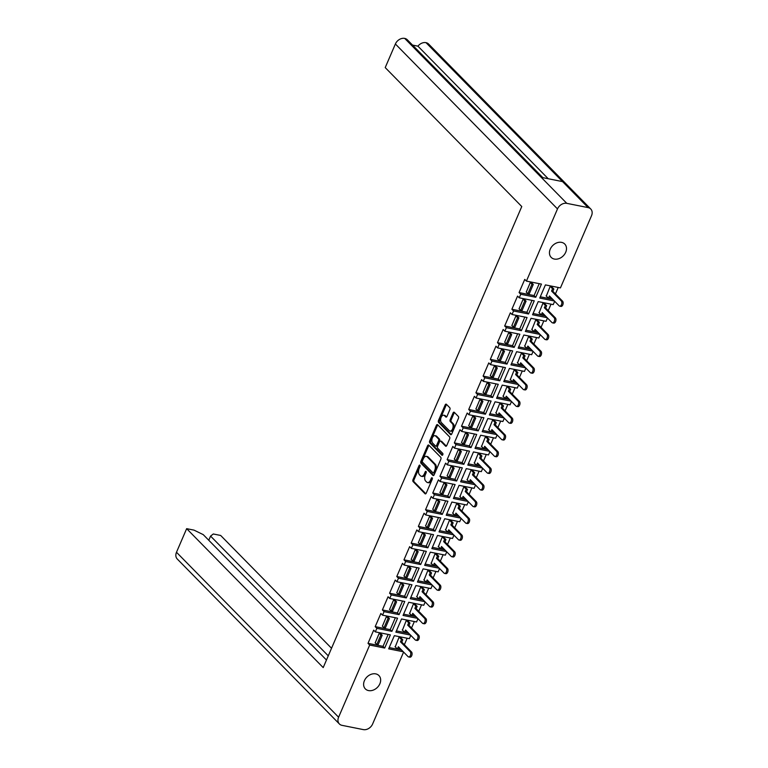 <?xml version="1.0" encoding="UTF-8"?>
<svg xmlns="http://www.w3.org/2000/svg" width="768" height="768" viewBox="0 0 768 768"><rect width="100%" height="100%" fill="white"/><g stroke="black" fill="none" stroke-linecap="round" stroke-linejoin="round"><path stroke-width="1.15" d="M419.885 465.206A1.046 0.586 -78.7 0 0 419.021 465.658L413.011 479.616A1.498 0.835 -78.7 0 0 413.107 481.603L425.04 493.747A1.498 0.835 -78.7 0 0 425.309 493.901A1.498 0.835 -78.7 0 0 426.269 493.104L432.278 479.146A1.046 0.586 -78.7 0 0 431.357 478.205L430.579 480.01A4.79 2.678 -78.7 0 1 427.517 482.554A4.79 2.678 -78.7 0 1 426.643 482.054L425.645 481.046A4.79 2.678 -78.7 0 1 425.338 474.682L426.115 472.877A1.046 0.586 -78.7 0 0 425.184 471.926L424.406 473.741A4.79 2.678 -78.7 0 1 421.344 476.275A4.79 2.678 -78.7 0 1 420.48 475.786L419.482 474.768A4.79 2.678 -78.7 0 1 419.174 468.403L419.952 466.598A1.046 0.586 -78.7 0 0 419.885 465.206M420.086 465.706A1.046 0.586 -78.7 0 0 420.01 465.859L414 479.818A1.498 0.835 -78.7 0 0 414.096 481.805L425.827 493.738M432.413 478.253A1.046 0.586 -78.7 0 0 432.346 478.406L431.568 480.211L430.579 480.01M426.25 471.984A1.046 0.586 -78.7 0 0 426.182 472.128L425.405 473.933L424.406 473.741M550.243 249.168A9.514 7.373 135.5 0 0 551.194 257.386A9.514 7.373 135.5 0 0 565.709 252.259A9.514 7.373 135.5 0 0 564.758 244.051A9.514 7.373 135.5 0 0 550.243 249.168M364.406 680.678A9.514 7.373 135.5 0 0 365.347 688.896A9.514 7.373 135.5 0 0 379.872 683.779A9.514 7.373 135.5 0 0 378.922 675.562A9.514 7.373 135.5 0 0 364.406 680.678M446.995 416.323L449.846 409.68A1.498 0.835 -78.7 0 0 449.75 407.693L446.4 404.285A1.498 0.835 -78.7 0 0 446.131 404.131A1.498 0.835 -78.7 0 0 445.171 404.928L438.499 420.432A1.498 0.835 -78.7 0 0 438.595 422.419L450.528 434.563A1.498 0.835 -78.7 0 0 450.806 434.717A1.498 0.835 -78.7 0 0 451.757 433.92L458.438 418.416A1.498 0.835 -78.7 0 0 458.333 416.429L454.291 412.32A1.498 0.835 -78.7 0 0 454.022 412.166A1.498 0.835 -78.7 0 0 453.062 412.954L450.211 419.587A1.498 0.835 -78.7 0 0 450.307 421.574L452.314 423.619A4.003 2.237 -78.7 0 1 452.813 428.275A4.003 2.237 -78.7 0 1 450.01 431.059A4.003 2.237 -78.7 0 1 449.28 430.646L441.427 422.65A4.003 2.237 -78.7 0 1 440.918 418.003A4.003 2.237 -78.7 0 1 443.722 415.21A4.003 2.237 -78.7 0 1 444.451 415.622L445.766 416.957A1.498 0.835 -78.7 0 0 446.035 417.11A1.498 0.835 -78.7 0 0 446.995 416.323M526.416 281.098L557.501 208.925L395.386 43.987L385.219 67.594L521.77 206.534L323.203 667.594L186.653 528.662L176.486 552.269L338.602 717.216L369.677 645.043L368.006 643.344L373.68 630.173L375.35 631.872L376.877 628.339L375.197 626.64L380.87 613.469L382.541 615.168L384.067 611.635L382.387 609.936L388.061 596.765L389.741 598.464L391.258 594.931L389.587 593.232L395.261 580.061L396.931 581.76L398.458 578.227L396.778 576.528L402.451 563.357L404.122 565.066L405.648 561.523L403.968 559.824L409.642 546.653L411.322 548.362L412.838 544.819L411.168 543.12L416.842 529.949L418.512 531.658L420.038 528.125L418.358 526.416L424.032 513.245L425.702 514.954L427.229 511.421L425.549 509.712L431.222 496.541L432.902 498.25L434.419 494.717L432.749 493.008L438.422 479.837L440.093 481.546L441.619 478.013L439.939 476.304L445.613 463.133L447.293 464.842L448.81 461.309L447.139 459.6L452.803 446.429L454.483 448.138L456 444.605L454.33 442.896L460.003 429.725L461.674 431.434L463.2 427.901L461.52 426.192L467.194 413.021L468.874 414.73L470.39 411.197L468.72 409.488L474.384 396.317L476.064 398.026L477.581 394.493L475.91 392.784L481.584 379.613L483.254 381.322L484.781 377.789L483.101 376.08L488.774 362.909L490.454 364.618L491.971 361.085L490.301 359.376L495.965 346.205L497.645 347.914L499.162 344.381L497.491 342.672L503.165 329.501L504.835 331.21L506.362 327.677L504.682 325.968L510.355 312.797L512.035 314.506L513.552 310.973L511.882 309.264L517.546 296.093L519.226 297.802L520.752 294.269L519.072 292.56L524.746 279.398L526.416 281.098L541.44 284.102L535.776 297.274L520.752 294.269M440.746 457.286L428.803 445.142A1.498 0.835 -78.7 0 0 428.534 444.989A1.498 0.835 -78.7 0 0 427.574 445.786L420.902 461.29A1.498 0.835 -78.7 0 0 420.998 463.277L432.931 475.421A1.498 0.835 -78.7 0 0 433.21 475.574A1.498 0.835 -78.7 0 0 434.16 474.778L440.842 459.274A1.498 0.835 -78.7 0 0 440.746 457.286M429.696 440.861A1.498 0.835 -78.7 0 0 429.802 442.848L441.926 455.194A1.046 0.586 -78.7 0 0 442.723 453.35L437.683 448.224A1.498 0.835 -78.7 0 1 437.587 446.237L439.478 441.84A1.498 0.835 -78.7 0 1 440.438 441.043A1.498 0.835 -78.7 0 1 440.707 441.197L445.546 446.122A1.498 0.835 -78.7 0 0 445.824 446.275A1.498 0.835 -78.7 0 0 446.774 445.488L449.635 438.845A1.498 0.835 -78.7 0 0 449.539 436.858L437.606 424.714A1.498 0.835 -78.7 0 0 437.328 424.56A1.498 0.835 -78.7 0 0 436.378 425.357L429.696 440.861L430.694 441.062L437.366 425.558L436.378 425.357M535.776 297.274L534.096 295.565L519.072 292.56M526.272 292.09L530.333 282.432L531.744 282.893M539.222 283.661L534.096 295.565M513.552 310.973L528.576 313.978L534.25 300.806L519.226 297.802M528.576 313.978L526.906 312.269L511.882 309.264M519.082 308.784L523.133 299.136L524.554 299.597M532.032 300.365L526.906 312.269M506.362 327.677L521.386 330.682L527.059 317.51L512.035 314.506M521.386 330.682L519.706 328.973L504.682 325.968M511.891 325.488L515.942 315.84L517.363 316.301M524.842 317.069L519.706 328.973M499.162 344.381L514.186 347.386L519.859 334.214L504.835 331.21M514.186 347.386L512.515 345.677L497.491 342.672M504.691 342.192L508.752 332.544L510.163 333.005M517.642 333.773L512.515 345.677M491.971 361.085L506.995 364.09L512.669 350.918L497.645 347.914M506.995 364.09L505.325 362.381L490.301 359.376M497.501 358.896L501.552 349.248L502.973 349.709M510.451 350.477L505.325 362.381M484.781 377.789L499.805 380.794L505.478 367.622L490.454 364.618M499.805 380.794L498.125 379.085L483.101 376.08M490.301 375.6L494.362 365.952L495.773 366.413M503.261 367.181L498.125 379.085M477.581 394.493L492.605 397.498L498.278 384.326L483.254 381.322M492.605 397.498L490.934 395.789L475.91 392.784M483.11 392.304L487.171 382.656L488.582 383.117M496.061 383.885L490.934 395.789M470.39 411.197L485.414 414.202L491.088 401.03L476.064 398.026M485.414 414.202L483.744 412.493L468.72 409.488M475.92 409.008L479.971 399.36L481.392 399.821M488.87 400.589L483.744 412.493M463.2 427.901L478.224 430.906L483.898 417.734L468.874 414.73M478.224 430.906L476.544 429.197L461.52 426.192M468.72 425.712L472.781 416.054L474.192 416.525M481.68 417.293L476.544 429.197M456 444.605L471.024 447.61L476.698 434.438L461.674 431.434M471.024 447.61L469.354 445.901L454.33 442.896M461.53 442.416L465.59 432.758L467.002 433.229M474.48 433.997L469.354 445.901M448.81 461.309L463.834 464.314L469.507 451.142L454.483 448.138M463.834 464.314L462.163 462.605L447.139 459.6M454.339 459.12L458.39 449.462L459.811 449.933M467.29 450.691L462.163 462.605M441.619 478.013L456.643 481.018L462.317 467.846L447.293 464.842M456.643 481.018L454.963 479.309L439.939 476.304M447.139 475.824L451.2 466.166L452.611 466.637M460.09 467.395L454.963 479.309M434.419 494.717L449.443 497.722L455.117 484.55L440.093 481.546M449.443 497.722L447.773 496.013L432.749 493.008M439.949 492.528L444.01 482.87L445.421 483.341M452.899 484.099L447.773 496.013M427.229 511.421L442.253 514.416L447.926 501.254L432.902 498.25M442.253 514.416L440.582 512.717L425.549 509.712M432.758 509.232L436.81 499.574L438.23 500.045M445.709 500.803L440.582 512.717M420.038 528.125L435.062 531.12L440.726 517.958L425.702 514.954M435.062 531.12L433.382 529.421L418.358 526.416M425.558 525.936L429.619 516.278L431.03 516.749M438.509 517.507L433.382 529.421M412.838 544.819L427.862 547.824L433.536 534.662L418.512 531.658M427.862 547.824L426.192 546.125L411.168 543.12M418.368 542.64L422.419 532.982L423.84 533.453M431.318 534.211L426.192 546.125M405.648 561.523L420.672 564.528L426.346 551.357L411.322 548.362M420.672 564.528L418.992 562.829L403.968 559.824M411.178 559.344L415.229 549.686L416.65 550.157M424.128 550.915L418.992 562.829M398.458 578.227L413.482 581.232L419.146 568.061L404.122 565.066M413.482 581.232L411.802 579.533L396.778 576.528M403.978 576.048L408.038 566.39L409.45 566.861M416.928 567.619L411.802 579.533M391.258 594.931L406.282 597.936L411.955 584.765L396.931 581.76M406.282 597.936L404.611 596.237L389.587 593.232M396.787 592.752L400.838 583.094L402.259 583.555M409.738 584.323L404.611 596.237M384.067 611.635L399.091 614.64L404.765 601.469L389.741 598.464M399.091 614.64L397.411 612.941L382.387 609.936M389.597 609.456L393.648 599.798L395.069 600.259M402.547 601.027L397.411 612.941M376.877 628.339L391.901 631.344L397.565 618.173L382.541 615.168M391.901 631.344L390.221 629.645L375.197 626.64M382.397 626.16L386.458 616.502L387.869 616.963M395.347 617.731L390.221 629.645M369.677 645.043L384.701 648.048L390.374 634.877L375.35 631.872M384.701 648.048L383.03 646.349L368.006 643.344M375.206 642.864L379.258 633.206L380.678 633.667M388.157 634.435L383.03 646.349M395.386 43.987A7.805 6.048 -44.5 0 1 404.688 38.4L404.707 38.4A7.805 6.048 -44.5 0 1 407.318 39.782L542.832 177.658M548.218 178.733L417.926 46.166L412.531 45.082M417.926 46.166A7.805 6.048 -44.5 0 1 425.99 42.662L426.01 42.662A7.805 6.048 -44.5 0 1 428.621 44.045L590.736 208.992A7.805 6.048 135.5 0 0 588.115 207.61L426.01 42.662L562.541 181.603L541.258 177.341L404.707 38.4L566.794 203.347L588.115 207.61M186.653 528.662L194.045 530.141L203.232 534.624L326.467 660.019M328.272 655.843L210.576 536.093L213.283 533.981L220.666 535.459L331.536 648.259M338.602 717.216A7.805 6.048 135.5 0 0 339.379 723.955L177.264 559.008A7.805 6.048 -44.5 0 1 176.486 552.269M554.381 300.989L539.741 298.07L545.414 284.899L560.438 287.904L591.514 215.731A7.805 6.048 135.5 0 0 590.736 208.992M566.794 203.347A7.805 6.048 135.5 0 0 557.501 208.925M339.379 723.955A7.805 6.048 135.5 0 0 341.99 725.338L363.312 729.6A7.805 6.048 135.5 0 0 372.614 724.013L403.603 652.07M403.306 651.773L388.666 648.845L394.339 635.674L409.363 638.678L410.794 635.366M410.506 635.069L395.866 632.141L401.539 618.97L416.563 621.974L417.984 618.662M417.696 618.365L403.056 615.437L408.73 602.266L423.754 605.27L425.184 601.958M424.896 601.661L410.246 598.733L415.92 585.562L430.944 588.566L432.374 585.254M432.086 584.957L417.446 582.029L423.12 568.858L438.144 571.862L439.565 568.55M439.277 568.253L424.637 565.325L430.31 552.154L445.334 555.158L446.765 551.846M446.477 551.549L431.837 548.621L437.501 535.45L452.525 538.454L453.955 535.142M453.667 534.845L439.027 531.917L444.701 518.746L459.725 521.75L461.146 518.438M460.858 518.141L446.218 515.213L451.891 502.042L466.915 505.046L468.346 501.734M468.058 501.437L453.418 498.509L459.082 485.338L474.106 488.342L475.536 485.03M475.248 484.733L460.608 481.805L466.282 468.634L481.306 471.638L482.726 468.326M482.438 468.029L467.798 465.101L473.472 451.93L488.496 454.934L489.926 451.622M489.638 451.325L474.998 448.397L480.662 435.226L495.686 438.23L497.117 434.918M496.829 434.621L482.189 431.693L487.862 418.522L502.886 421.526L504.317 418.214M504.019 417.917L489.379 414.989L495.053 401.818L510.077 404.822L511.507 401.51M511.219 401.213L496.579 398.285L502.243 385.114L517.277 388.118L518.698 384.806M518.41 384.509L503.77 381.581L509.443 368.41L524.467 371.414L525.898 368.102M525.6 367.805L510.96 364.877L516.634 351.706L531.658 354.71L533.088 351.398M532.8 351.101L518.16 348.173L523.834 335.011L538.858 338.006L540.278 334.694M539.99 334.397L525.35 331.469L531.024 318.307L546.048 321.302L547.478 317.99M547.181 317.693L532.541 314.765L538.214 301.603L553.238 304.608L554.669 301.286M558.221 287.453L555.427 293.923M551.021 304.157L548.237 310.627M543.83 320.861L541.046 327.331M536.64 337.565L533.846 344.035M529.44 354.269L526.656 360.739M522.25 370.973L519.466 377.443M515.05 387.677L512.266 394.147M507.859 404.381L505.075 410.851M500.669 421.085L497.885 427.555M493.469 437.789L490.685 444.259M486.278 454.493L483.494 460.963M479.088 471.197L476.294 477.667M471.888 487.901L469.104 494.371M464.698 504.605L461.914 511.075M457.507 521.309L454.714 527.779M450.307 538.013L447.523 544.483M443.117 554.717L440.333 561.187M435.926 571.421L433.133 577.891M428.726 588.125L425.942 594.595M421.536 604.829L418.752 611.299M414.346 621.533L411.552 628.003M407.146 638.237L404.362 644.707M400.56 637.526L399.091 637.171L395.242 646.867M401.635 650.064L389.213 647.587M407.75 620.822L406.291 620.467L402.432 630.163M414.95 604.118L413.482 603.763L409.622 613.459M422.141 587.414L420.672 587.059L416.822 596.755M429.331 570.71L427.872 570.355L424.013 580.051M436.531 554.006L435.062 553.651L431.203 563.347M443.722 537.302L442.262 536.947L438.403 546.643M450.912 520.598L449.453 520.243L445.594 529.939M458.112 503.894L456.643 503.539L452.784 513.235M465.302 487.19L463.843 486.835L459.984 496.531M472.493 470.486L471.034 470.141L467.174 479.827M479.693 453.782L478.224 453.437L474.365 463.123M486.883 437.078L485.424 436.733L481.565 446.429M494.083 420.374L492.614 420.029L488.755 429.725M501.274 403.67L499.805 403.325L495.946 413.021M508.464 386.966L507.005 386.621L503.146 396.317M515.664 370.262L514.195 369.917L510.336 379.613M522.854 353.558L521.386 353.213L517.536 362.909M530.045 336.854L528.586 336.509L524.726 346.205M537.245 320.15L535.776 319.805L531.917 329.501M544.435 303.446L542.966 303.101L539.117 312.797M551.626 286.742L550.166 286.397L546.307 296.093M408.826 633.36L396.403 630.883M416.026 616.656L403.603 614.179M423.216 599.952L410.794 597.475M430.406 583.248L417.984 580.771M437.606 566.544L425.184 564.067M444.797 549.84L432.374 547.363M451.987 533.136L439.565 530.659M459.187 516.442L446.765 513.955M466.378 499.738L453.955 497.251M473.568 483.034L461.146 480.547M480.768 466.33L468.346 463.843M487.958 449.626L475.536 447.139M495.158 432.922L482.736 430.435M502.349 416.218L489.926 413.731M509.539 399.514L497.117 397.027M516.739 382.81L504.317 380.323M523.93 366.106L511.507 363.619M531.12 349.402L518.698 346.915M538.32 332.698L525.898 330.211M545.51 315.994L533.088 313.507M552.701 299.29L540.278 296.803M210.576 536.093L208.771 540.259M421.344 476.275L422.342 476.477A4.79 2.678 -78.7 0 0 425.405 473.933M427.517 482.554L428.506 482.746A4.79 2.678 -78.7 0 0 431.568 480.211M429.014 445.354A1.498 0.835 -78.7 0 0 428.573 445.987L421.891 461.491A1.498 0.835 -78.7 0 0 421.987 463.478L433.718 475.411M422.448 460.79A1.046 0.586 -78.7 0 0 422.525 462.182L432.998 472.838A1.046 0.586 -78.7 0 0 433.853 472.387L434.678 470.486A4.79 2.678 -78.7 0 0 434.362 464.122L427.2 456.835A4.79 2.678 -78.7 0 0 426.336 456.346A4.79 2.678 -78.7 0 0 423.274 458.88L422.448 460.79M433.987 473.04A1.046 0.586 -78.7 0 0 434.851 472.589L433.853 472.387M426.336 456.346L427.325 456.547A4.79 2.678 -78.7 0 1 428.198 457.037L435.36 464.323A4.79 2.678 -78.7 0 1 435.667 470.688L434.851 472.589M437.808 424.925A1.498 0.835 -78.7 0 0 437.366 425.558M446.333 446.112L441.706 441.398A1.498 0.835 -78.7 0 0 441.427 441.245A1.498 0.835 -78.7 0 0 441.12 441.283M442.598 455.069L430.79 443.05L429.802 442.848M435.686 436.09A4.003 2.237 -78.7 0 0 434.957 435.677A4.003 2.237 -78.7 0 0 432.154 438.461A4.003 2.237 -78.7 0 0 432.662 443.117L435.427 445.93A1.498 0.835 -78.7 0 0 435.706 446.083A1.498 0.835 -78.7 0 0 436.656 445.296L438.557 440.89A1.498 0.835 -78.7 0 0 438.461 438.902L435.686 436.09L436.675 436.282A4.003 2.237 -78.7 0 0 435.955 435.878L434.957 435.677M436.416 446.131A1.498 0.835 -78.7 0 0 436.694 446.285A1.498 0.835 -78.7 0 0 437.645 445.488L436.656 445.296M436.675 436.282L439.45 439.104A1.498 0.835 -78.7 0 1 439.546 441.091L437.645 445.488M430.694 441.062A1.498 0.835 -78.7 0 0 430.79 443.05M443.722 415.21L444.72 415.411A4.003 2.237 -78.7 0 1 445.44 415.824L446.554 416.947M450.01 431.059L450.998 431.261A4.003 2.237 -78.7 0 0 453.802 428.477A4.003 2.237 -78.7 0 0 453.302 423.821L452.314 423.619M454.493 412.522A1.498 0.835 -78.7 0 0 454.051 413.155L451.2 419.789A1.498 0.835 -78.7 0 0 451.296 421.776L453.302 423.821M446.611 404.496A1.498 0.835 -78.7 0 0 446.17 405.13L439.488 420.624A1.498 0.835 -78.7 0 0 439.584 422.621L451.315 434.554M399.35 647.741L398.669 649.306L397.382 649.046L398.371 646.752L408.096 656.65A2.803 1.565 -78.7 0 0 408.614 656.938A2.803 1.565 -78.7 0 0 410.573 654.979A2.803 1.565 -78.7 0 0 410.218 651.715L411.514 651.974A2.803 1.565 101.3 0 1 411.869 655.238A2.803 1.565 101.3 0 1 409.901 657.187L408.614 656.938M400.493 637.45L402.778 639.782L401.482 639.523L400.493 641.827L401.789 642.077L411.514 651.974M402.778 639.782L401.789 642.077M380.458 633.446L382.205 635.222L380.909 634.963L376.81 644.496L375.13 642.787M380.909 634.963L379.238 633.264M382.205 635.222L378.096 644.755L376.81 644.496M400.493 641.827L410.218 651.715M401.482 639.523L399.197 637.19M397.382 649.046L395.021 646.646M406.541 631.037L405.869 632.602L404.573 632.342L405.571 630.048L415.296 639.946A2.803 1.565 -78.7 0 0 415.805 640.234A2.803 1.565 -78.7 0 0 417.773 638.275A2.803 1.565 -78.7 0 0 417.418 635.011L418.704 635.27A2.803 1.565 101.3 0 1 419.059 638.534A2.803 1.565 101.3 0 1 417.091 640.483L415.805 640.234M407.683 620.746L409.968 623.078L408.682 622.819L407.693 625.123L408.979 625.373L418.704 635.27M409.968 623.078L408.979 625.373M387.648 616.742L389.395 618.518L388.109 618.259L384 627.792L382.33 626.083M388.109 618.259L386.429 616.56M389.395 618.518L385.296 628.051L384 627.792M407.693 625.123L417.418 635.011M408.682 622.819L406.397 620.486M404.573 632.342L402.211 629.942M413.731 614.333L413.059 615.898L411.773 615.638L412.762 613.344L422.486 623.242A2.803 1.565 -78.7 0 0 422.995 623.53A2.803 1.565 -78.7 0 0 424.963 621.571A2.803 1.565 -78.7 0 0 424.608 618.317L425.894 618.566A2.803 1.565 101.3 0 1 426.25 621.83A2.803 1.565 101.3 0 1 424.291 623.779L422.995 623.53M414.874 604.042L417.158 606.374L415.872 606.115L414.883 608.419L416.17 608.669L425.894 618.566M417.158 606.374L416.17 608.669M394.848 600.038L396.586 601.814L395.299 601.555L391.2 611.088L389.52 609.379M395.299 601.555L393.629 599.856M396.586 601.814L392.486 611.347L391.2 611.088M414.883 608.419L424.608 618.317M415.872 606.115L413.587 603.782M411.773 615.638L409.402 613.238M420.931 597.629L420.25 599.194L418.963 598.944L419.952 596.64L429.686 606.538A2.803 1.565 -78.7 0 0 430.195 606.826A2.803 1.565 -78.7 0 0 432.154 604.867A2.803 1.565 -78.7 0 0 431.798 601.613L433.094 601.862A2.803 1.565 101.3 0 1 433.45 605.126A2.803 1.565 101.3 0 1 431.482 607.085L430.195 606.826M422.074 587.338L424.358 589.67L423.072 589.411L422.074 591.715L423.37 591.965L433.094 601.862M424.358 589.67L423.37 591.965M402.038 583.334L403.786 585.11L402.499 584.851L398.39 594.384L396.72 592.675M402.499 584.851L400.819 583.152M403.786 585.11L399.677 594.643L398.39 594.384M422.074 591.715L431.798 601.613M423.072 589.411L420.778 587.078M418.963 598.944L416.602 596.534M428.122 580.925L427.45 582.49L426.154 582.24L427.152 579.936L436.877 589.834A2.803 1.565 -78.7 0 0 437.386 590.122A2.803 1.565 -78.7 0 0 439.354 588.163A2.803 1.565 -78.7 0 0 438.998 584.909L440.285 585.158A2.803 1.565 101.3 0 1 440.64 588.422A2.803 1.565 101.3 0 1 438.672 590.381L437.386 590.122M429.264 570.634L431.549 572.966L430.262 572.707L429.274 575.011L430.56 575.27L440.285 585.158M431.549 572.966L430.56 575.27M409.229 566.63L410.976 568.406L409.69 568.147L405.581 577.68L403.91 575.971M409.69 568.147L408.01 566.448M410.976 568.406L406.877 577.939L405.581 577.68M429.274 575.011L438.998 584.909M430.262 572.707L427.978 570.384M426.154 582.24L423.792 579.83M435.312 564.221L434.64 565.786L433.354 565.536L434.342 563.232L444.067 573.13A2.803 1.565 -78.7 0 0 444.576 573.418A2.803 1.565 -78.7 0 0 446.544 571.459A2.803 1.565 -78.7 0 0 446.189 568.205L447.475 568.454A2.803 1.565 101.3 0 1 447.83 571.718A2.803 1.565 101.3 0 1 445.872 573.677L444.576 573.418M436.454 553.93L438.749 556.262L437.453 556.003L436.464 558.307L437.75 558.566L447.475 568.454M438.749 556.262L437.75 558.566M416.429 549.926L418.176 551.702L416.88 551.443L412.781 560.976L411.101 559.267M416.88 551.443L415.21 549.744M418.176 551.702L414.067 561.235L412.781 560.976M436.464 558.307L446.189 568.205M437.453 556.003L435.168 553.68M433.354 565.536L430.982 563.126M442.512 547.517L441.83 549.082L440.544 548.832L441.533 546.528L451.267 556.426A2.803 1.565 -78.7 0 0 451.776 556.714A2.803 1.565 -78.7 0 0 453.734 554.755A2.803 1.565 -78.7 0 0 453.389 551.501L454.675 551.75A2.803 1.565 101.3 0 1 455.03 555.014A2.803 1.565 101.3 0 1 453.062 556.973L451.776 556.714M443.654 537.226L445.939 539.558L444.653 539.299L443.654 541.603L444.95 541.862L454.675 551.75M445.939 539.558L444.95 541.862M423.619 533.222L425.366 534.998L424.08 534.739L419.971 544.272L418.301 542.573M424.08 534.739L422.4 533.04M425.366 534.998L421.258 544.531L419.971 544.272M443.654 541.603L453.389 551.501M444.653 539.299L442.358 536.976M440.544 548.832L438.182 546.422M449.702 530.813L449.03 532.378L447.734 532.128L448.733 529.824L458.458 539.722A2.803 1.565 -78.7 0 0 458.966 540.01A2.803 1.565 -78.7 0 0 460.934 538.051A2.803 1.565 -78.7 0 0 460.579 534.797L461.866 535.056A2.803 1.565 101.3 0 1 462.221 538.31A2.803 1.565 101.3 0 1 460.253 540.269L458.966 540.01M450.845 520.522L453.13 522.854L451.843 522.595L450.854 524.899L452.141 525.158L461.866 535.056M453.13 522.854L452.141 525.158M430.81 516.518L432.557 518.294L431.27 518.035L427.162 527.568L425.491 525.869M431.27 518.035L429.59 516.336M432.557 518.294L428.458 527.827L427.162 527.568M450.854 524.899L460.579 534.797M451.843 522.595L449.558 520.272M447.734 532.128L445.373 529.718M456.893 514.109L456.221 515.683L454.934 515.424L455.923 513.12L465.648 523.018A2.803 1.565 -78.7 0 0 466.157 523.306A2.803 1.565 -78.7 0 0 468.125 521.347A2.803 1.565 -78.7 0 0 467.77 518.093L469.066 518.352A2.803 1.565 101.3 0 1 469.411 521.606A2.803 1.565 101.3 0 1 467.453 523.565L466.157 523.306M458.035 503.818L460.33 506.15L459.034 505.891L458.045 508.195L459.331 508.454L469.066 518.352M460.33 506.15L459.331 508.454M438.01 499.814L439.757 501.59L438.461 501.331L434.362 510.864L432.682 509.165M438.461 501.331L436.79 499.632M439.757 501.59L435.648 511.123L434.362 510.864M458.045 508.195L467.77 518.093M459.034 505.891L456.749 503.568M454.934 515.424L452.563 513.014M464.093 497.405L463.411 498.979L462.125 498.72L463.114 496.416L472.848 506.314A2.803 1.565 -78.7 0 0 473.357 506.602A2.803 1.565 -78.7 0 0 475.315 504.653A2.803 1.565 -78.7 0 0 474.97 501.389L476.256 501.648A2.803 1.565 101.3 0 1 476.611 504.902A2.803 1.565 101.3 0 1 474.643 506.861L473.357 506.602M465.235 487.123L467.52 489.446L466.234 489.187L465.235 491.491L466.531 491.75L476.256 501.648M467.52 489.446L466.531 491.75M445.2 483.11L446.947 484.886L445.661 484.627L441.552 494.16L439.882 492.461M445.661 484.627L443.981 482.928M446.947 484.886L442.838 494.419L441.552 494.16M465.235 491.491L474.97 501.389M466.234 489.187L463.939 486.864M462.125 498.72L459.763 496.31M471.283 480.701L470.611 482.275L469.315 482.016L470.314 479.712L480.038 489.61A2.803 1.565 -78.7 0 0 480.547 489.898A2.803 1.565 -78.7 0 0 482.515 487.949A2.803 1.565 -78.7 0 0 482.16 484.685L483.446 484.944A2.803 1.565 101.3 0 1 483.802 488.198A2.803 1.565 101.3 0 1 481.834 490.157L480.547 489.898M472.426 470.419L474.71 472.742L473.424 472.483L472.435 474.787L473.722 475.046L483.446 484.944M474.71 472.742L473.722 475.046M452.39 466.406L454.138 468.182L452.851 467.933L448.742 477.456L447.072 475.757M452.851 467.933L451.171 466.224M454.138 468.182L450.038 477.715L448.742 477.456M472.435 474.787L482.16 484.685M473.424 472.483L471.139 470.16M469.315 482.016L466.954 479.606M478.483 463.997L477.802 465.571L476.515 465.312L477.504 463.008L487.229 472.906A2.803 1.565 -78.7 0 0 487.738 473.194A2.803 1.565 -78.7 0 0 489.706 471.245A2.803 1.565 -78.7 0 0 489.35 467.981L490.646 468.24A2.803 1.565 101.3 0 1 490.992 471.494A2.803 1.565 101.3 0 1 489.034 473.453L487.738 473.194M479.616 453.715L481.91 456.038L480.614 455.779L479.626 458.083L480.912 458.342L490.646 468.24M481.91 456.038L480.912 458.342M459.59 449.702L461.338 451.478L460.042 451.229L455.942 460.752L454.262 459.053M460.042 451.229L458.371 449.52M461.338 451.478L457.229 461.011L455.942 460.752M479.626 458.083L489.35 467.981M480.614 455.779L478.33 453.456M476.515 465.312L474.144 462.902M485.674 447.293L484.992 448.867L483.706 448.608L484.694 446.304L494.429 456.202A2.803 1.565 -78.7 0 0 494.938 456.49A2.803 1.565 -78.7 0 0 496.896 454.541A2.803 1.565 -78.7 0 0 496.55 451.277L497.837 451.536A2.803 1.565 101.3 0 1 498.192 454.79A2.803 1.565 101.3 0 1 496.224 456.749L494.938 456.49M486.816 437.011L489.101 439.334L487.814 439.075L486.816 441.379L488.112 441.638L497.837 451.536M489.101 439.334L488.112 441.638M466.781 432.998L468.528 434.774L467.242 434.525L463.133 444.048L461.462 442.349M467.242 434.525L465.562 432.816M468.528 434.774L464.419 444.307L463.133 444.048M486.816 441.379L496.55 451.277M487.814 439.075L485.52 436.752M483.706 448.608L481.344 446.198M492.864 430.589L492.192 432.163L490.906 431.904L491.894 429.6L501.619 439.498A2.803 1.565 -78.7 0 0 502.128 439.786A2.803 1.565 -78.7 0 0 504.096 437.837A2.803 1.565 -78.7 0 0 503.741 434.573L505.027 434.832A2.803 1.565 101.3 0 1 505.382 438.086A2.803 1.565 101.3 0 1 503.414 440.045L502.128 439.786M494.006 420.307L496.291 422.63L495.005 422.371L494.016 424.675L495.302 424.934L505.027 434.832M496.291 422.63L495.302 424.934M473.971 416.294L475.718 418.07L474.432 417.821L470.333 427.344L468.653 425.645M474.432 417.821L472.762 416.112M475.718 418.07L471.619 427.603L470.333 427.344M494.016 424.675L503.741 434.573M495.005 422.371L492.72 420.048M490.906 431.904L488.534 429.494M500.064 413.885L499.382 415.459L498.096 415.2L499.085 412.896L508.81 422.794A2.803 1.565 -78.7 0 0 509.328 423.082A2.803 1.565 -78.7 0 0 511.286 421.133A2.803 1.565 -78.7 0 0 510.931 417.869L512.227 418.128A2.803 1.565 101.3 0 1 512.573 421.392A2.803 1.565 101.3 0 1 510.614 423.341L509.328 423.082M501.197 403.603L503.491 405.926L502.195 405.667L501.206 407.971L502.493 408.23L512.227 418.128M503.491 405.926L502.493 408.23M481.171 399.59L482.918 401.366L481.622 401.117L477.523 410.64L475.843 408.941M481.622 401.117L479.952 399.408M482.918 401.366L478.81 410.899L477.523 410.64M501.206 407.971L510.931 417.869M502.195 405.667L499.91 403.344M498.096 415.2L495.725 412.79M507.254 397.181L506.573 398.755L505.286 398.496L506.275 396.192L516.01 406.09A2.803 1.565 -78.7 0 0 516.518 406.378A2.803 1.565 -78.7 0 0 518.477 404.429A2.803 1.565 -78.7 0 0 518.131 401.165L519.418 401.424A2.803 1.565 101.3 0 1 519.773 404.688A2.803 1.565 101.3 0 1 517.805 406.637L516.518 406.378M508.397 386.899L510.682 389.222L509.395 388.963L508.397 391.267L509.693 391.526L519.418 401.424M510.682 389.222L509.693 391.526M488.362 382.886L490.109 384.672L488.822 384.413L484.714 393.936L483.043 392.237M488.822 384.413L487.142 382.704M490.109 384.672L486.01 394.195L484.714 393.936M508.397 391.267L518.131 401.165M509.395 388.963L507.11 386.64M505.286 398.496L502.925 396.086M514.445 380.477L513.773 382.051L512.486 381.792L513.475 379.488L523.2 389.386A2.803 1.565 -78.7 0 0 523.709 389.674A2.803 1.565 -78.7 0 0 525.677 387.725A2.803 1.565 -78.7 0 0 525.322 384.461L526.608 384.72A2.803 1.565 101.3 0 1 526.963 387.984A2.803 1.565 101.3 0 1 525.005 389.933L523.709 389.674M515.587 370.195L517.872 372.518L516.586 372.259L515.597 374.563L516.883 374.822L526.608 384.72M517.872 372.518L516.883 374.822M495.552 366.182L497.299 367.968L496.013 367.709L491.914 377.232L490.234 375.533M496.013 367.709L494.342 366M497.299 367.968L493.2 377.491L491.914 377.232M515.597 374.563L525.322 384.461M516.586 372.259L514.301 369.936M512.486 381.792L510.115 379.382M521.645 363.773L520.963 365.347L519.677 365.088L520.666 362.784L530.39 372.682A2.803 1.565 -78.7 0 0 530.909 372.97A2.803 1.565 -78.7 0 0 532.867 371.021A2.803 1.565 -78.7 0 0 532.512 367.757L533.808 368.016A2.803 1.565 101.3 0 1 534.154 371.28A2.803 1.565 101.3 0 1 532.195 373.229L530.909 372.97M522.787 353.491L525.072 355.814L523.776 355.555L522.787 357.859L524.074 358.118L533.808 368.016M525.072 355.814L524.074 358.118M502.752 349.488L504.499 351.264L503.203 351.005L499.104 360.528L497.424 358.829M503.203 351.005L501.533 349.296M504.499 351.264L500.39 360.787L499.104 360.528M522.787 357.859L532.512 367.757M523.776 355.555L521.491 353.232M519.677 365.088L517.315 362.678M528.835 347.069L528.163 348.643L526.867 348.384L527.866 346.08L537.59 355.978A2.803 1.565 -78.7 0 0 538.099 356.266A2.803 1.565 -78.7 0 0 540.067 354.317A2.803 1.565 -78.7 0 0 539.712 351.053L540.998 351.312A2.803 1.565 101.3 0 1 541.354 354.576A2.803 1.565 101.3 0 1 539.386 356.525L538.099 356.266M529.978 336.787L532.262 339.11L530.976 338.851L529.978 341.155L531.274 341.414L540.998 351.312M532.262 339.11L531.274 341.414M509.942 332.784L511.69 334.56L510.403 334.301L506.294 343.824L504.624 342.125M510.403 334.301L508.723 332.592M511.69 334.56L507.59 344.083L506.294 343.824M529.978 341.155L539.712 351.053M530.976 338.851L528.691 336.528M526.867 348.384L524.506 345.974M536.026 330.365L535.354 331.939L534.067 331.68L535.056 329.376L544.781 339.274A2.803 1.565 -78.7 0 0 545.29 339.562A2.803 1.565 -78.7 0 0 547.258 337.613A2.803 1.565 -78.7 0 0 546.902 334.349L548.189 334.608A2.803 1.565 101.3 0 1 548.544 337.872A2.803 1.565 101.3 0 1 546.586 339.821L545.29 339.562M537.168 320.083L539.453 322.406L538.166 322.147L537.178 324.451L538.464 324.71L548.189 334.608M539.453 322.406L538.464 324.71M517.142 316.08L518.88 317.856L517.594 317.597L513.494 327.12L511.814 325.421M517.594 317.597L515.923 315.888M518.88 317.856L514.781 327.379L513.494 327.12M537.178 324.451L546.902 334.349M538.166 322.147L535.882 319.824M534.067 331.68L531.696 329.27M543.226 313.661L542.544 315.235L541.258 314.976L542.246 312.672L551.971 322.57A2.803 1.565 -78.7 0 0 552.49 322.858A2.803 1.565 -78.7 0 0 554.448 320.909A2.803 1.565 -78.7 0 0 554.093 317.645L555.389 317.904A2.803 1.565 101.3 0 1 555.734 321.168A2.803 1.565 101.3 0 1 553.776 323.117L552.49 322.858M544.368 303.379L546.653 305.702L545.357 305.443L544.368 307.747L545.654 308.006L555.389 317.904M546.653 305.702L545.654 308.006M524.333 299.376L526.08 301.152L524.784 300.893L520.685 310.426L519.005 308.717M524.784 300.893L523.114 299.184M526.08 301.152L521.971 310.675L520.685 310.426M544.368 307.747L554.093 317.645M545.357 305.443L543.072 303.12M541.258 314.976L538.896 312.566M550.416 296.957L549.744 298.531L548.448 298.272L549.446 295.968L559.171 305.866A2.803 1.565 -78.7 0 0 559.68 306.154A2.803 1.565 -78.7 0 0 561.648 304.205A2.803 1.565 -78.7 0 0 561.293 300.941L562.579 301.2A2.803 1.565 101.3 0 1 562.934 304.464A2.803 1.565 101.3 0 1 560.966 306.413L559.68 306.154M551.558 286.675L553.843 288.998L552.557 288.739L551.568 291.043L552.854 291.302L562.579 301.2M553.843 288.998L552.854 291.302M531.523 282.672L533.27 284.448L531.984 284.189L527.875 293.722L526.205 292.013M531.984 284.189L530.304 282.48M533.27 284.448L529.171 293.971L527.875 293.722M551.568 291.043L561.293 300.941M552.557 288.739L550.272 286.416M548.448 298.272L546.086 295.862M420.01 465.859L419.021 465.658M432.346 478.406L431.357 478.205M426.182 472.128L425.184 471.926M425.626 493.862L425.04 493.747M414.096 481.805L413.107 481.603M414 479.818L413.011 479.616M433.517 475.536L432.931 475.421M421.987 463.478L420.998 463.277M421.891 461.491L420.902 461.29M428.573 445.987L427.574 445.786M435.667 470.688L434.678 470.486M435.36 464.323L434.362 464.122M428.198 457.037L427.2 456.835M446.131 446.237L445.546 446.122M441.706 441.398L440.707 441.197M439.546 441.091L438.557 440.89M439.45 439.104L438.461 438.902M446.342 417.072L445.766 416.957M445.44 415.824L444.451 415.622M451.296 421.776L450.307 421.574M451.2 419.789L450.211 419.587M454.051 413.155L453.062 412.954M451.114 434.678L450.528 434.563M439.584 422.621L438.595 422.419M439.488 420.624L438.499 420.432M446.17 405.13L445.171 404.928M434.179 473.146L433.19 472.944M441.427 441.245L440.438 441.043M436.694 446.285L435.706 446.083"/></g></svg>
